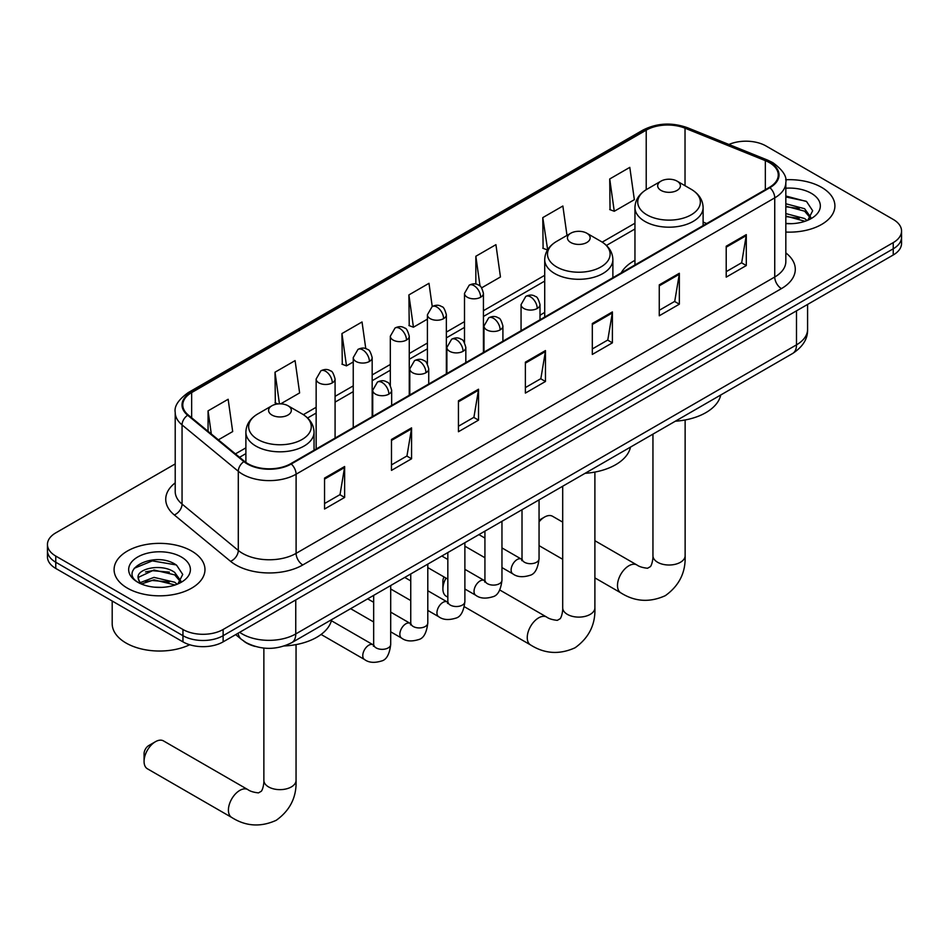 <?xml version="1.0" encoding="UTF-8"?>
<svg xmlns="http://www.w3.org/2000/svg" width="949" height="949" viewBox="0 0 949 949"><rect width="100%" height="100%" fill="white"/><g stroke="black" fill="none" stroke-linecap="round" stroke-linejoin="round"><path stroke-width="1.42" d="M544.714 312.458A50.178 28.968 0 0 0 540.005 315.353M634.952 260.358A50.178 28.968 0 0 0 621.18 272.921M255.103 646.411A28.399 16.394 180 0 1 243.632 641.038M175.209 463.919L55.766 532.875A28.399 16.394 0 0 0 47.45 544.477L47.45 556.838A28.399 16.394 0 0 0 55.766 568.439L182.955 641.868A28.399 16.394 0 0 0 223.122 641.868L893.234 254.984A28.399 16.394 0 0 0 901.55 243.395L901.55 237.214A28.399 16.394 0 0 1 893.234 248.804A28.399 16.394 0 0 0 901.55 237.214L901.55 231.022A28.399 16.394 0 0 0 893.234 219.433L766.045 145.992A28.399 16.394 0 0 0 728.915 144.473M47.45 544.477A28.399 16.394 0 0 0 55.766 556.067L182.955 629.495A28.399 16.394 0 0 0 223.122 629.495L223.122 635.688L893.234 248.804L223.122 635.688A28.399 16.394 0 0 1 182.955 635.688A28.399 16.394 0 0 0 223.122 635.688L223.122 641.868M55.766 556.067L55.766 562.247L182.955 635.688L55.766 562.247A28.399 16.394 0 0 1 47.45 550.657A28.399 16.394 0 0 0 55.766 562.247L55.766 568.439M821.597 187.356A45.445 26.24 0 0 0 785.653 179.764A45.445 26.24 0 0 1 821.597 187.356A45.445 26.24 0 0 1 834.906 205.897A45.445 26.24 0 0 0 821.597 187.356M191.662 551.049A45.445 26.24 0 0 0 142.136 545.355A45.445 26.24 0 0 0 114.094 569.59A45.445 26.24 0 0 0 127.403 588.143A45.445 26.24 0 0 0 176.917 593.837A45.445 26.24 0 0 0 204.972 569.59A45.445 26.24 0 0 0 191.662 551.049A45.445 26.24 0 0 0 142.136 545.355A45.445 26.24 0 0 0 114.094 569.59A45.445 26.24 0 0 0 127.403 588.143A45.445 26.24 0 0 0 176.917 593.837A45.445 26.24 0 0 0 204.972 569.59A45.445 26.24 0 0 0 191.662 551.049M769.39 162.611A30.297 17.485 180 0 1 778.263 174.984A30.297 17.485 180 0 1 769.39 187.344L290.738 463.693A30.297 17.485 180 0 1 244.498 461.356L188.258 414.986A30.297 17.485 180 0 1 182.777 404.95A30.297 17.485 180 0 1 191.651 392.589L646.222 130.143A30.297 17.485 180 0 1 685.024 128.186L765.345 160.654A30.297 17.485 180 0 1 769.39 162.611M769.924 162.303A31.056 17.924 0 0 0 765.772 160.298L685.451 127.83A31.056 17.924 0 0 0 645.688 129.835L191.117 392.281A31.056 17.924 0 0 0 187.641 415.235L243.881 461.605A31.056 17.924 0 0 0 291.272 464.002L769.924 187.665A31.056 17.924 0 0 0 769.924 162.303M324.546 478.106L324.546 509.032L344.629 497.442L344.629 466.517L324.546 478.106M324.546 503.539L340.015 494.619L344.546 467.549A7.568 4.377 -120 0 0 344.629 466.517M339.884 494.69L344.629 497.442M391.486 439.458L391.486 470.384L411.569 458.782L411.569 427.869L391.486 439.458M391.486 464.891L406.955 455.971L411.486 428.889A7.568 4.377 -120 0 0 411.569 427.869M406.824 456.042L411.569 458.782M458.438 400.81L458.438 431.736L478.521 420.134L478.521 389.22L458.438 400.81M458.438 426.243L473.907 417.311L478.438 390.241A7.568 4.377 -120 0 0 478.521 389.22M473.765 417.394L478.521 420.134M726.21 246.218L726.21 277.132L746.294 265.542L746.294 234.617L726.21 246.218M726.21 271.651L741.679 262.719L746.211 235.649A7.568 4.377 -120 0 0 746.294 234.617M741.537 262.802L746.294 265.542M659.258 284.866L659.258 315.78L679.342 304.19L679.342 273.265L659.258 284.866M659.258 310.299L674.727 301.367L679.27 274.297A7.568 4.377 -120 0 0 679.342 273.265M674.597 301.45L679.342 304.19M592.318 323.514L592.318 354.428L612.402 342.838L612.402 311.924L592.318 323.514M592.318 348.947L607.787 340.015L612.319 312.945A7.568 4.377 -120 0 0 612.402 311.924M607.657 340.098L612.402 342.838M525.378 362.162L525.378 393.088L545.461 381.486L545.461 350.572L525.378 362.162M525.378 387.595L540.847 378.663L545.378 351.593A7.568 4.377 -120 0 0 545.461 350.572M540.705 378.746L545.461 381.486M785.831 232.054A45.445 26.24 0 0 0 834.906 205.897A45.445 26.24 0 0 1 785.831 232.054M223.122 629.495L893.234 242.624A28.399 16.394 0 0 0 901.55 231.022M280.702 403.847L299.623 392.922L295.092 360.62L275.008 372.21L275.329 402.945M218.389 439.826L232.683 431.57L228.151 399.268L208.068 410.858L208.068 431.321M481.653 287.832L500.455 276.978L495.924 244.664L475.84 256.266L475.84 284.083M566.992 235.411L562.864 206.016L542.781 217.618L543.101 248.341M609.721 178.97L614.264 211.271L634.347 199.681L629.804 167.368L609.721 178.97L610.053 209.693M365.78 348.651L362.032 321.972L341.948 333.562L342.281 364.297M432.234 306.527L428.984 283.312L408.9 294.914L409.221 325.649M408.9 294.914L413.432 327.215L427.406 319.149M413.432 327.215L408.9 325.531M475.84 256.266L480.028 286.088M542.781 217.618L547.644 249.729M547.312 249.919L542.781 248.223M614.264 211.271L609.721 209.575M341.948 333.562L346.48 365.863L353.242 361.972M346.48 365.863L341.948 364.179M277.986 403.942L275.008 402.827M275.008 372.21L279.445 403.847M208.068 410.858L211.307 433.99M785.831 223.395L791.478 223.679M785.831 213.584L804.598 218.519L807.101 220.524M785.831 216.04L805.049 221.283M785.831 203.762L804.598 208.709L810.743 217.202M785.831 206.218L804.598 211.164L810.256 217.831M785.831 223.596A30.866 17.817 0 0 0 811.288 218.507A30.866 17.817 0 0 0 811.288 193.299A30.866 17.817 0 0 0 785.831 188.21M807.836 220.227L812.664 210.737L806.555 201.52L785.831 196.004M785.831 196.953L806.128 201.235M785.831 206.775L799.295 208.46M785.831 216.586L799.295 218.27M562.698 522.128L552.567 516.28A16.097 9.288 120 0 0 544.524 517.075L539.056 520.23L544.524 517.075A16.097 9.288 120 0 0 539.056 521.855M661.002 190.405A11.364 6.56 0 0 0 677.076 190.405A11.364 6.56 0 0 0 677.076 181.129L691.18 189.266A31.305 18.078 0 0 1 691.18 214.83A31.305 18.078 0 0 1 646.898 214.83A31.305 18.078 0 0 1 646.898 189.266C639.187 193.857 635.213 199.931 634.952 207.523A34.081 19.68 0 0 0 644.94 221.437A34.081 19.68 0 0 0 682.082 225.696A34.081 19.68 0 0 0 703.114 207.523C702.865 199.931 698.891 193.857 691.18 189.266L677.076 181.129A11.364 6.56 0 0 0 661.002 181.129A11.364 6.56 0 0 0 661.002 190.405M675.297 421.226A52.065 30.06 0 0 0 720.73 394.998M445.994 578.095A16.097 9.288 120 0 0 442.898 588.89L442.898 581.156A6.631 3.832 -60 0 1 444.037 576.968M442.898 588.89A16.097 9.288 120 0 0 446.232 596.257L447.833 597.182M570.764 242.505A11.364 6.56 0 0 0 586.826 242.505A11.364 6.56 0 0 0 586.826 233.229L600.942 241.366A31.305 18.078 0 0 1 600.942 266.93A31.305 18.078 0 0 1 556.66 266.93A31.305 18.078 0 0 1 556.66 241.366C548.949 245.945 544.963 252.031 544.714 259.623A34.081 19.68 0 0 0 554.702 273.537A34.081 19.68 0 0 0 591.844 277.796A34.081 19.68 0 0 0 612.876 259.623C612.627 252.031 608.653 245.945 600.942 241.366L586.826 233.229A11.364 6.56 0 0 0 570.764 233.229A11.364 6.56 0 0 0 570.764 242.505M585.058 473.326A52.065 30.06 0 0 0 630.492 447.098M144.07 761.418L144.07 753.684A6.631 3.832 -60 0 1 148.756 745.57L155.446 741.703A16.097 9.288 120 0 0 144.07 761.418A16.097 9.288 120 0 0 147.403 768.785L231.746 817.48A16.097 9.288 -60 0 1 229.278 804.586A16.097 9.288 -60 0 1 239.8 790.398A16.097 9.288 -60 0 1 247.843 789.604C250.062 791.252 253.597 792.356 258.46 792.889L261.402 791.193C263.442 788.275 264.107 781.525 263.869 780.351A16.097 9.288 180 0 0 268.579 786.923A16.097 9.288 180 0 0 291.343 786.923A16.097 9.288 180 0 0 296.052 780.351C296.74 797.006 290.145 810.327 276.242 820.292C260.667 827.35 245.838 826.401 231.746 817.48M271.924 415.033A11.364 6.56 0 0 0 287.998 415.033A11.364 6.56 0 0 0 287.998 405.757L302.102 413.906A31.305 18.078 0 0 1 302.102 439.47A31.305 18.078 0 0 1 257.82 439.47A31.305 18.078 0 0 1 257.82 413.906C250.109 418.485 246.135 424.559 245.886 432.151A34.081 19.68 0 0 0 255.862 446.066A34.081 19.68 0 0 0 293.004 450.324A34.081 19.68 0 0 0 314.048 432.151C313.787 424.559 309.813 418.485 302.102 413.906L287.998 405.757A11.364 6.56 0 0 0 271.924 405.757A11.364 6.56 0 0 0 271.924 415.033M284.273 645.972A52.065 30.06 0 0 0 331.652 619.626M247.843 789.604L163.489 740.908A16.097 9.288 120 0 0 155.446 741.703L148.756 745.57M112.196 601.014L112.196 623.707A47.331 27.331 0 0 0 126.063 643.031A47.331 27.331 0 0 0 189.717 644.751M154.402 587.17L161.532 587.372M140.215 582.639L153.999 577.383L174.663 582.212L177.155 584.216M141.484 583.955L153.999 579.839L175.102 584.975M140.428 583.588L138.222 578.404A21.4 12.349 0 0 0 141.674 584.121M180.808 580.883L174.663 572.401C161.816 562.816 135.399 568.724 138.222 578.404L138.139 577.466M138.269 578.712L138.862 577.111L153.999 570.017L174.663 574.857L180.322 581.523M177.89 583.92L182.73 574.43L176.609 565.213C154.96 549.649 116.478 570.147 138.696 582.733L139.8 583.398M181.354 556.992A30.866 17.817 0 0 0 137.712 556.992A30.866 17.817 0 0 0 137.712 582.2A30.866 17.817 0 0 0 181.354 582.2A30.866 17.817 0 0 0 181.354 556.992M134.189 568.309L152.315 560.871L176.194 564.928M145.505 571.915L152.315 570.681L169.361 572.14M145.505 581.737L152.315 580.503L169.361 581.962M239.658 632.319A37.865 21.863 0 0 0 242.209 633.944A37.865 21.863 0 0 0 295.756 633.944L796.496 344.855A37.865 21.863 0 0 0 807.587 329.386C807.872 338.781 802.866 346.824 792.581 353.514L291.841 642.615A18.933 10.937 60 0 0 295.756 633.944L295.756 599.934M796.496 310.833L796.496 344.855A18.933 10.937 60 0 1 792.581 353.514M238.128 633.208A18.933 12.669 129.5 0 0 241.426 639.365L235.672 634.62M893.234 254.984L893.234 242.624M182.955 641.868L182.955 629.495M785.831 252.897A47.331 27.331 180 0 1 781.43 288.615L302.79 564.952A9.466 5.469 60 0 1 296.1 553.362L774.74 277.013A37.865 21.863 0 0 0 785.831 261.556L785.831 182.398A37.865 21.863 180 0 1 774.74 197.867A9.466 5.469 -120 0 0 769.924 187.665M302.79 564.952A47.331 27.331 180 0 1 235.85 564.952A47.331 27.331 180 0 1 230.548 561.31L174.296 514.939A47.331 27.331 180 0 1 175.209 482.863M242.541 553.362A37.865 21.863 0 0 0 296.1 553.362L296.1 474.203A37.865 21.863 180 0 1 238.294 471.285L182.054 424.915A37.865 21.863 180 0 1 175.209 412.376L175.209 491.523A37.865 21.863 0 0 0 182.054 504.073L238.294 550.444A37.865 21.863 0 0 0 242.541 553.362M785.831 182.398C787.101 176.49 782.747 169.895 772.783 162.611L767.8 160.191A9.466 4.437 112 0 0 765.772 160.298M767.8 160.191L687.479 127.724C671.797 122.172 656.91 122.979 642.829 130.143A9.466 5.469 60 0 1 645.688 129.835M191.117 392.281A9.466 5.469 -120 0 0 188.258 392.578C178.436 399.648 174.082 406.243 175.209 412.376M187.641 415.235A9.466 6.335 129.5 0 0 182.054 424.915L182.054 504.073A9.466 6.335 -50.5 0 1 174.296 514.939M687.479 127.724A9.466 4.437 112 0 0 685.451 127.83M243.881 461.605A9.466 6.335 129.5 0 0 238.294 471.285L238.294 550.444A9.466 6.335 -50.5 0 1 230.548 561.31M291.272 464.002A9.466 5.469 60 0 1 296.1 474.203L774.74 197.867L774.74 277.013A9.466 5.469 60 0 0 781.43 288.615M191.651 392.589L191.651 417.785M765.345 160.654L765.345 189.681M685.024 128.186L685.024 185.719M706.72 223.537L703.114 222.078M646.222 130.143L646.222 189.67M634.952 223.229L602.2 242.137M544.714 275.317L483.432 310.703M464.5 321.64L446.35 332.114M427.406 343.052L409.256 353.526M390.324 364.463L372.174 374.938M353.242 385.875L335.08 396.35M316.147 407.287L303.36 414.666M245.886 447.857L235.435 453.883M525.378 363.147L545.378 351.593M592.318 324.499L612.319 312.945M659.258 285.839L679.27 274.297M726.21 247.191L746.211 235.649M458.438 401.795L478.438 390.241M391.486 440.443L411.486 428.889M324.546 479.091L344.546 467.549M685.131 419.968L685.131 555.723A16.097 9.288 180 0 1 680.421 562.294A16.097 9.288 180 0 1 657.657 562.294A16.097 9.288 180 0 1 652.948 555.723C653.185 556.897 652.521 563.647 650.48 566.565L647.538 568.261C642.675 567.716 639.128 566.624 636.921 564.975L594.893 540.716M685.131 555.723C685.819 572.377 679.211 585.699 665.32 595.664C649.745 602.71 634.917 601.773 620.824 592.852A16.097 9.288 -60 0 1 618.357 579.958A16.097 9.288 -60 0 1 628.867 565.77A16.097 9.288 -60 0 1 636.921 564.975M594.893 472.068L594.893 607.823A16.097 9.288 180 0 1 590.183 614.394A16.097 9.288 180 0 1 567.419 614.394A16.097 9.288 180 0 1 562.698 607.823C562.947 608.997 562.283 615.747 560.242 618.665L557.3 620.361C552.437 619.816 548.89 618.724 546.683 617.075L499.732 589.97M594.893 607.823C595.581 624.478 588.973 637.799 575.082 647.764C559.507 654.81 544.679 653.873 530.586 644.952A16.097 9.288 -60 0 1 528.119 632.058A16.097 9.288 -60 0 1 538.629 617.87A16.097 9.288 -60 0 1 546.683 617.075M537.229 308.472A9.466 5.469 0 0 0 540.005 304.617C538.498 299.137 537.004 296.456 535.509 296.562C532.769 294.629 529.53 294.581 525.793 296.408A9.466 5.469 60 0 1 530.527 296.883A9.466 5.469 -120 0 1 537.229 308.472A9.466 5.469 0 0 1 523.836 308.472A9.466 5.469 0 0 1 521.06 304.617L525.793 296.408M501.962 567.585L512.887 573.884A8.517 4.923 -60 0 1 511.582 567.051A8.517 4.923 -60 0 1 517.146 559.554A8.517 4.923 -60 0 1 517.525 559.341A8.517 4.923 -60 0 1 521.404 559.127L501.962 547.905M522.496 559.981L521.736 560.61L522.009 558.771A8.517 4.923 -0 0 0 524.512 562.259A8.517 4.923 -0 0 0 536.161 562.46A8.517 4.923 -0 0 0 539.056 558.771C537.881 568.665 534.821 574.192 529.862 575.355C522.745 577.526 517.075 577.028 512.887 573.884M500.135 329.884A9.466 5.469 0 0 0 502.911 326.029C501.416 320.548 499.909 317.868 498.415 317.974C495.675 316.041 492.436 315.993 488.711 317.82A9.466 5.469 60 0 1 493.444 318.295A9.466 5.469 -120 0 1 500.135 329.884A9.466 5.469 0 0 1 486.754 329.884A9.466 5.469 0 0 1 483.978 326.029L488.711 317.82M464.88 588.997L475.793 595.296A8.517 4.923 -60 0 1 474.488 588.463A8.517 4.923 -60 0 1 480.052 580.966A8.517 4.923 -60 0 1 480.431 580.752A8.517 4.923 -60 0 1 484.322 580.539L464.88 569.317M485.413 581.393L484.654 582.022L484.927 580.183A8.517 4.923 -0 0 0 487.418 583.671A8.517 4.923 -0 0 0 499.079 583.872A8.517 4.923 -0 0 0 501.962 580.183C500.799 590.076 497.739 595.604 492.768 596.767C485.651 598.938 479.992 598.439 475.793 595.296M463.053 351.296A9.466 5.469 0 0 0 465.829 347.441C464.322 341.96 462.827 339.279 461.333 339.386C458.592 337.453 455.354 337.405 451.629 339.232A9.466 5.469 60 0 1 456.362 339.706A9.466 5.469 -120 0 1 463.053 351.296A9.466 5.469 0 0 1 449.66 351.296A9.466 5.469 0 0 1 446.896 347.441L451.629 339.232M427.797 610.409L438.711 616.708A8.517 4.923 -60 0 1 437.406 609.875A8.517 4.923 -60 0 1 442.969 602.378A8.517 4.923 -60 0 1 443.349 602.164A8.517 4.923 -60 0 1 447.228 601.951L427.797 590.729M448.331 602.805L447.56 603.434L447.833 601.595A8.517 4.923 -0 0 0 450.336 605.082A8.517 4.923 -0 0 0 461.997 605.284A8.517 4.923 -0 0 0 464.88 601.595C463.705 611.488 460.645 617.016 455.686 618.179C448.569 620.349 442.91 619.851 438.711 616.708M425.971 372.708A9.466 5.469 0 0 0 428.734 368.853C427.24 363.372 425.745 360.691 424.25 360.798C421.498 358.864 418.272 358.817 414.535 360.644A9.466 5.469 60 0 1 419.268 361.118A9.466 5.469 -120 0 1 425.971 372.708A9.466 5.469 0 0 1 412.578 372.708A9.466 5.469 0 0 1 409.802 368.853L414.535 360.644M390.703 631.82L401.617 638.119A8.517 4.923 -60 0 1 400.312 631.287A8.517 4.923 -60 0 1 405.887 623.79A8.517 4.923 -60 0 1 406.267 623.576A8.517 4.923 -60 0 1 410.146 623.363L390.703 612.141M411.237 624.217L410.478 624.845L410.751 623.007A8.517 4.923 -0 0 0 413.242 626.494A8.517 4.923 -0 0 0 424.903 626.696A8.517 4.923 -0 0 0 427.797 623.007C426.623 632.9 423.562 638.428 418.604 639.59C411.475 641.761 405.816 641.263 401.617 638.119M388.876 394.12A9.466 5.469 0 0 0 391.652 390.264C390.158 384.784 388.651 382.103 387.156 382.21C384.416 380.276 381.178 380.229 377.453 382.056A9.466 5.469 60 0 1 382.186 382.53A9.466 5.469 -120 0 1 388.876 394.12A9.466 5.469 0 0 1 375.496 394.12A9.466 5.469 0 0 1 372.72 390.264L377.453 382.056M321.094 634.454L364.535 659.531A8.517 4.923 -60 0 1 363.23 652.698A8.517 4.923 -60 0 1 368.793 645.201A8.517 4.923 -60 0 1 369.173 644.988A8.517 4.923 -60 0 1 373.052 644.774L331.391 620.717M374.155 645.628L373.396 646.257L373.669 644.418A8.517 4.923 -0 0 0 376.16 647.906A8.517 4.923 -0 0 0 387.821 648.108A8.517 4.923 -0 0 0 390.703 644.418C389.541 654.312 386.468 659.84 381.51 661.002C374.392 663.173 368.734 662.675 364.535 659.531M480.657 297.227A9.466 5.469 0 0 0 483.432 293.371C481.926 287.891 480.431 285.21 478.937 285.305C476.196 283.383 472.958 283.336 469.233 285.163A9.466 5.469 60 0 1 473.966 285.637A9.466 5.469 -120 0 1 480.657 297.227A9.466 5.469 0 0 1 467.276 297.227A9.466 5.469 0 0 1 464.5 293.371L469.233 285.163M443.574 318.639A9.466 5.469 0 0 0 446.35 314.783C444.844 309.303 443.349 306.622 441.854 306.717C439.114 304.795 435.876 304.748 432.139 306.574A9.466 5.469 60 0 1 436.872 307.049A9.466 5.469 -120 0 1 443.574 318.639A9.466 5.469 0 0 1 430.182 318.639A9.466 5.469 0 0 1 427.406 314.783L432.139 306.574M406.48 340.05A9.466 5.469 0 0 0 409.256 336.195C407.762 330.715 406.255 328.034 404.76 328.129C402.02 326.207 398.794 326.159 395.057 327.986A9.466 5.469 60 0 1 399.79 328.461A9.466 5.469 -120 0 1 406.48 340.05A9.466 5.469 0 0 1 393.1 340.05A9.466 5.469 0 0 1 390.324 336.195L395.057 327.986M369.398 361.462A9.466 5.469 0 0 0 372.174 357.607C370.668 352.126 369.173 349.446 367.678 349.54C364.938 347.619 361.699 347.571 357.975 349.398A9.466 5.469 60 0 1 362.708 349.873A9.466 5.469 -120 0 1 369.398 361.462A9.466 5.469 0 0 1 356.005 361.462A9.466 5.469 0 0 1 353.242 357.607L357.975 349.398M332.316 382.874A9.466 5.469 0 0 0 335.08 379.019C333.585 373.538 332.091 370.857 330.596 370.952C327.856 369.031 324.617 368.983 320.881 370.81A9.466 5.469 60 0 1 325.614 371.284A9.466 5.469 -120 0 1 332.316 382.874A9.466 5.469 0 0 1 318.923 382.874A9.466 5.469 0 0 1 316.147 379.019L320.881 370.81M291.841 642.615C276.598 650.267 261.366 650.267 246.123 642.615L241.426 639.365M807.587 329.386L807.587 304.427M642.829 130.143L188.258 392.578M634.952 228.982L606.435 245.447M544.714 281.082L483.432 316.468M464.5 327.405L446.35 337.88M427.406 348.817L409.256 359.291M390.324 370.229L372.174 380.703M353.242 391.64L335.08 402.115M316.147 413.052L307.595 417.987M245.886 453.622L239.551 457.276M620.824 592.852L594.893 577.882M562.698 559.293L539.056 545.639M703.114 225.613L703.114 207.523M634.952 264.961L634.952 207.523M661.002 181.129L646.898 189.266M652.948 434.132L652.948 555.723M530.586 644.952L464.334 606.708M612.876 277.713L612.876 259.623M544.714 317.061L544.714 259.623M570.764 233.229L556.66 241.366M562.698 486.232L562.698 607.823M296.052 644.608L296.052 780.351M314.048 450.241L314.048 432.151M245.886 462.412L245.886 432.151M271.924 405.757L257.82 413.906M263.869 648.096L263.869 780.351M539.056 499.886L539.056 558.771M540.005 319.789L540.005 304.617M484.927 557.739L464.88 546.173M522.009 509.732L522.009 558.771M521.06 330.715L521.06 304.617M484.927 538.071L478.925 534.607M501.962 521.298L501.962 580.183M502.911 341.201L502.911 326.029M447.833 579.151L427.797 567.585M484.927 531.143L484.927 580.183M483.978 352.126L483.978 326.029M447.833 559.483L441.843 556.019M464.88 542.709L464.88 601.595M465.829 362.613L465.829 347.441M410.751 600.563L390.703 588.997M447.833 552.555L447.833 601.595M446.896 373.538L446.896 347.441M410.751 580.895L404.748 577.431M427.797 564.121L427.797 623.007M428.734 384.025L428.734 368.853M373.669 621.975L350.62 608.677M410.751 573.967L410.751 623.007M409.802 394.95L409.802 368.853M373.669 602.307L367.666 598.843M390.703 585.533L390.703 644.418M391.652 405.437L391.652 390.264M373.669 595.379L373.669 644.418M372.72 416.362L372.72 390.264M483.432 352.447L483.432 293.371M464.5 342.601L464.5 293.371M446.35 373.859L446.35 314.783M427.406 364.013L427.406 314.783M409.256 395.27L409.256 336.195M390.324 385.424L390.324 336.195M372.174 416.682L372.174 357.607M353.242 427.608L353.242 357.607M335.08 438.094L335.08 379.019M316.147 449.019L316.147 379.019"/></g></svg>
